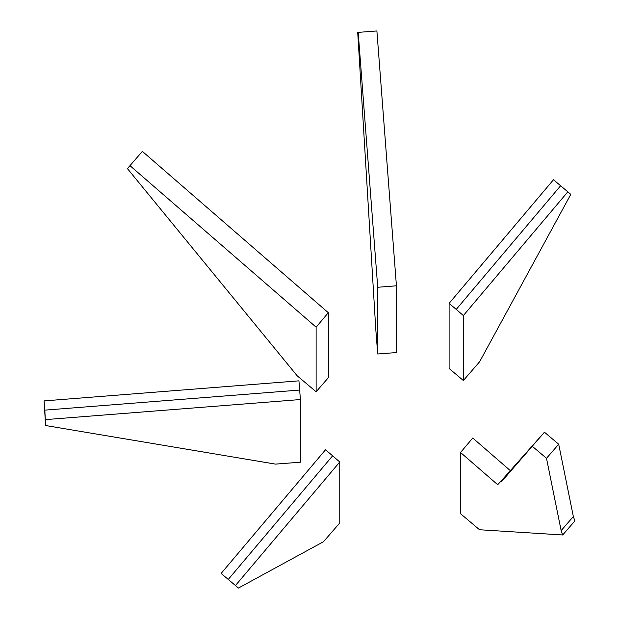 <?xml version="1.0" encoding="UTF-8"?>
<svg xmlns="http://www.w3.org/2000/svg" width="619" height="619" viewBox="0 0 619 619"><rect width="100%" height="100%" fill="white"/><g stroke="black" fill="none" stroke-linecap="round" stroke-linejoin="round"><path stroke-width="0.93" d="M129.975 165.66L316.123 327.172L316.123 391.788L297.12 375.741L127.421 168.608L142.37 151.376L328.318 312.719L328.318 377.729L316.123 391.788M316.123 327.172L328.318 312.719M377.722 353.991L377.722 287.27L358.192 32.381L376.894 30.95L396.423 285.792L396.423 352.559L377.722 353.991L375.787 329.393L357.72 32.42L358.192 32.381M377.722 287.27L396.423 285.792M45.566 419.612L300.401 399.541L300.401 462.2L275.463 464.111L45.566 425.524L44.839 410.134L299.673 390.063L298.946 380.84L44.111 400.903L44.839 410.134M300.401 399.541L299.673 390.063M45.566 425.524L44.111 400.903M235.46 585.535L339.761 461.991L339.761 522.962L323.497 541.71L238.447 588.05L228.256 579.446L332.635 455.808L325.509 449.789L221.13 573.434L228.256 579.446M339.761 461.991L332.635 455.808M463.36 315.574L567.824 191.836L570.803 194.351L479.624 361.759L463.36 380.507L463.36 315.574L456.234 309.392L560.613 185.754L553.487 179.734L449.108 303.38L456.234 309.392M567.824 191.836L560.613 185.754M463.36 380.507L449.108 368.475L449.108 303.38M500.972 481.18L544.449 432.201L558.702 444.233L573.349 516.532L561.147 530.591L562.694 534.978L479.547 529.748L460.544 513.708L460.544 452.481L497.691 484.708L500.972 481.18L501.545 481.652L532.255 446.26L546.507 458.292L561.147 530.591M460.544 452.481L472.746 438.028L510.505 470.788L513.623 467.492L501.545 481.652M573.349 516.532L574.889 520.919L562.694 534.978M546.507 458.292L558.702 444.233M532.255 446.26L544.449 432.201"/></g></svg>
